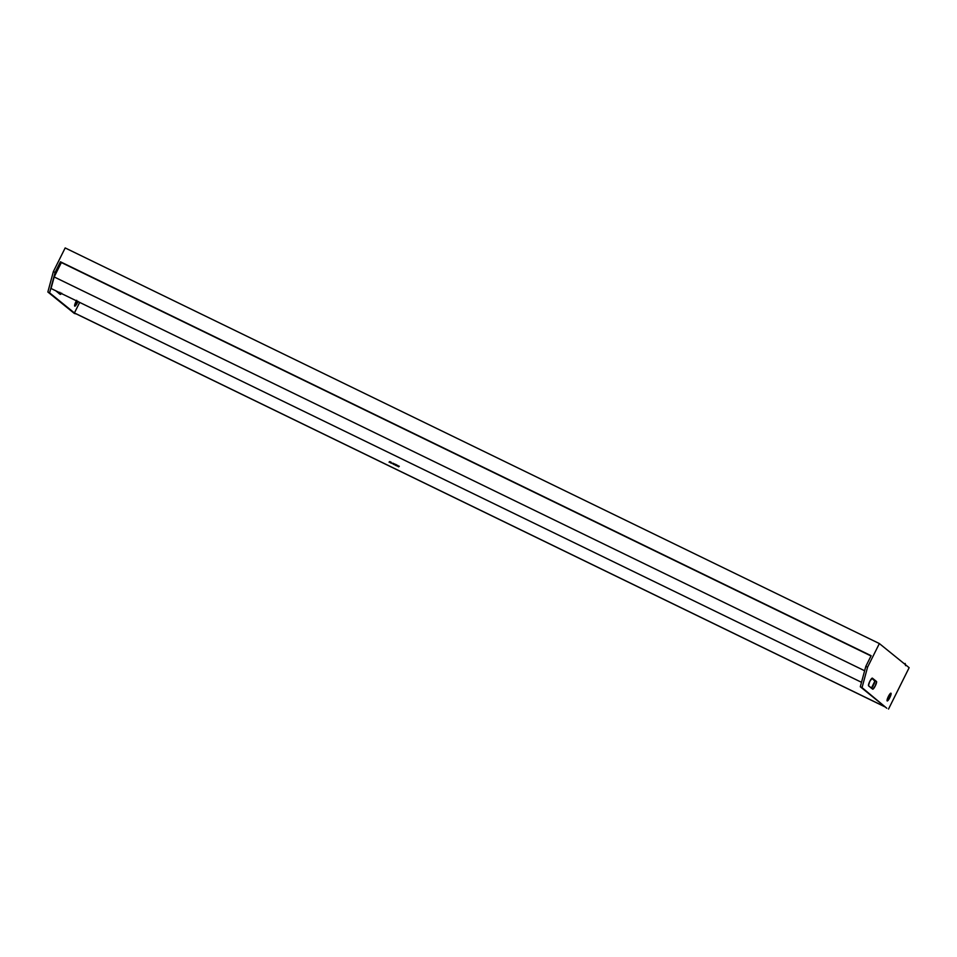 <?xml version="1.0" encoding="UTF-8"?>
<svg xmlns="http://www.w3.org/2000/svg" width="957" height="957" viewBox="0 0 957 957"><rect width="100%" height="100%" fill="white"/><g stroke="black" fill="none" stroke-linecap="round" stroke-linejoin="round"><path stroke-width="1.44" d="M868.573 685.858A4.295 0.897 -64.1 0 1 869.769 681.432L868.466 685.667L872.832 689.196L875.284 685.894L876.588 681.659L872.222 678.13L869.769 681.432A4.295 0.897 -64.1 0 1 872.365 678.142A4.295 0.897 -64.1 0 1 872.401 678.166L876.48 681.48A4.295 0.897 -64.1 0 1 875.332 685.81A4.295 0.897 -64.1 0 1 872.688 689.184A4.295 0.897 -64.1 0 1 872.652 689.16L868.573 685.858M889.795 697.653L888.18 696.863L889.795 697.653L890.991 693.227A4.295 0.897 -64.1 0 1 889.795 697.653A4.295 0.897 -64.1 0 1 887.199 700.943A4.295 0.897 -64.1 0 1 888.359 696.493A4.295 0.897 -64.1 0 1 890.955 693.203L889.149 695.069L887.223 699.376L887.582 700.847L889.795 697.653M78.031 301.359L77.35 302.879L75.735 302.089L77.35 302.879A4.295 0.897 -64.1 0 1 74.754 306.156A4.295 0.897 -64.1 0 1 75.914 301.718L76.704 300.295M74.419 312.951L79.67 302.412L74.419 312.951L49.597 292.842L74.419 312.951L885.117 706.876L860.295 686.767L865.822 666.359L871.133 655.712L865.822 666.359L867.568 667.196L879.363 643.559L65.172 247.935L53.377 271.573L55.123 272.422L49.597 292.842L47.85 291.993L74.335 313.441L76.261 313.92L74.335 313.441L47.85 291.993L49.597 292.842L55.123 272.422L60.435 261.787L55.123 272.422L53.377 271.573L47.85 291.993L53.377 271.573L65.172 247.935L879.363 643.559L909.15 667.687L879.363 643.559L867.568 667.196L865.822 666.359L860.295 686.767L885.117 706.876L74.419 312.951M392.717 463.714L393.459 463.308L392.729 463.726M394.774 464.719L395.528 464.312L394.774 464.719M396.569 464.815L395.875 465.473L396.617 464.851M397.227 465.88L397.825 465.461L397.227 465.88M398.925 466.083L398.638 466.849L398.925 466.083M397.909 466.49L398.016 465.7L398.375 466.215M396.868 465.09L396.569 465.844L396.88 465.09M395.528 465.329L395.899 464.492L395.492 465.317M394.571 463.966L394.332 464.731L394.583 463.978M393.483 464.336L394.021 463.762L393.411 463.798M390.3 462.769L391.21 462.243L390.3 462.769M389.032 462.147L389.798 461.549L389.044 462.159M51.056 288.5L54.178 276.956L61.368 262.541L60.435 261.787L871.133 655.712L60.435 261.787L871.014 655.964L61.368 262.541L54.178 276.956L864.638 670.761L54.178 276.956L51.056 288.5L861.503 682.305L51.056 288.5M61.655 293.165L60.207 294.385L56.02 290.892M77.948 301.575A4.295 0.897 -64.1 0 1 77.35 302.879L74.718 306.132L75.914 301.718A4.295 0.897 -64.1 0 1 76.393 300.821M886.78 708.216L860.295 686.767L862.042 687.616L867.568 667.196L862.042 687.616L886.78 708.216M871.325 688.239L874.865 681.145L871.887 678.31L874.746 680.63A4.295 0.897 115.9 0 1 873.968 684.159A4.295 0.897 115.9 0 1 871.432 688.167M74.646 313.13L885.345 707.056L74.646 313.13M909.15 667.687L888.515 709.065L909.15 667.687M59.908 292.316L58.879 293.464M58.987 293.392A4.295 0.897 115.9 0 0 59.645 292.675M61.392 293.524A4.295 0.897 -64.1 0 1 60.243 294.409A4.295 0.897 -64.1 0 1 60.207 294.385L56.128 291.084A4.295 0.897 -64.1 0 1 56.032 290.928M398.638 466.837L399.296 466.274L398.638 466.837M396.581 465.844L397.227 465.269L396.581 465.844M396.593 465.174L395.887 465.485L396.617 464.994M395.935 464.612L395.576 465.269L395.899 464.588M394.798 464.731L395.516 464.312L394.798 464.731M394.344 464.731L394.679 464.025L394.344 464.731M391.951 463.487L392.502 463.14L391.903 463.332M390.241 462.745L390.635 461.956L390.241 462.745M390.803 463.021L390.612 462.159L390.815 463.021M905.573 665.629L905.178 663.464"/></g></svg>
